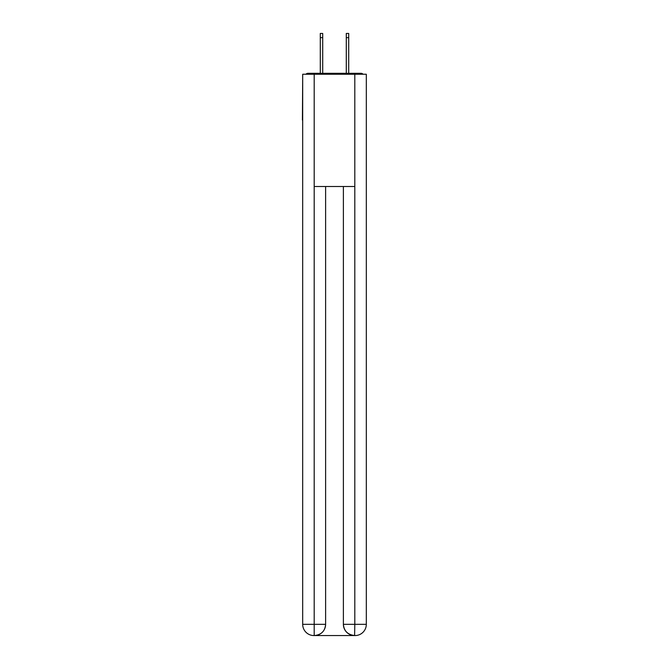 <?xml version="1.0" encoding="UTF-8"?>
<svg xmlns="http://www.w3.org/2000/svg" width="669" height="669" viewBox="0 0 669 669"><rect width="100%" height="100%" fill="white"/><g stroke="black" fill="none" stroke-linecap="round" stroke-linejoin="round"><path stroke-width="1" d="M366.311 79.101L366.311 159.373M302.689 120.077L302.689 159.373M302.413 120.077L302.689 79.101M363.066 74.242A2.81 2.81 0 0 0 360.976 73.306L308.024 73.306A2.81 2.81 0 0 0 305.934 74.242M360.976 73.306L349.093 73.306M319.907 73.306L308.024 73.306M313.92 635.55A11.222 11.222 0 0 1 302.689 624.328L325.611 624.328L325.611 186.5L325.611 624.328A11.222 11.222 0 0 1 314.388 635.55L313.92 635.55A11.222 11.222 0 0 1 302.689 624.328L302.689 74.242L314.196 74.242L314.196 186.5L354.804 186.5L354.804 74.242L314.196 74.242M354.804 74.242L366.311 74.242L366.311 624.328A11.222 11.222 0 0 1 355.08 635.55L354.879 635.55M343.389 624.328L354.804 624.328L354.612 635.55A11.222 11.222 0 0 1 343.389 624.328L343.389 186.5L343.389 624.328C343.958 630.942 347.704 634.68 354.612 635.55L314.388 635.55C321.329 634.822 325.067 631.084 325.611 624.328M314.196 186.5L314.196 635.55M322.709 37.656L320.284 37.656L320.284 33.45L322.709 33.45L322.709 73.306M320.284 37.656L320.284 73.306M348.716 33.45L348.716 37.656L346.291 37.656L346.291 33.45L348.716 33.45M346.291 73.306L346.291 37.656M348.716 73.306L348.716 37.656M354.804 186.5L354.804 624.328L366.311 624.328"/></g></svg>
